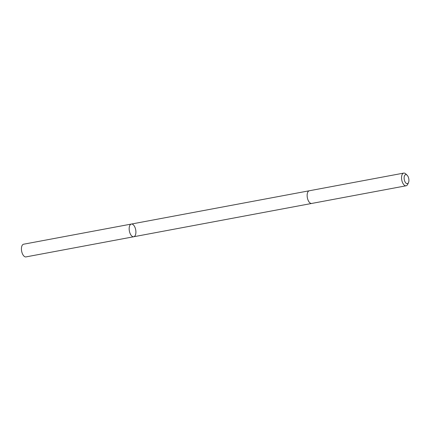 <?xml version="1.0" encoding="UTF-8"?>
<svg xmlns="http://www.w3.org/2000/svg" width="430" height="430" viewBox="0 0 430 430"><rect width="100%" height="100%" fill="white"/><g stroke="black" fill="none" stroke-linecap="round" stroke-linejoin="round"><path stroke-width="0.64" d="M132.795 236.661A6.455 3.22 -100.6 0 1 129.237 230.093A6.455 3.22 -100.6 0 1 131.349 224.057A6.455 3.22 -100.6 0 1 135.697 229.814A6.455 3.22 -100.6 0 1 133.719 236.747A6.455 3.22 -100.6 0 1 132.795 236.661A6.455 3.22 -100.6 0 1 129.237 230.093A6.455 3.22 -100.6 0 1 131.349 224.057L23.612 244.213A6.455 3.22 79.4 0 0 21.5 250.249A6.455 3.22 79.4 0 0 25.058 256.817A6.455 3.22 79.4 0 0 25.988 256.903L133.719 236.747A6.455 3.22 -100.6 0 1 132.795 236.661M407.119 175.209L405.775 173.908A6.455 3.22 79.4 0 0 404.668 173.182A6.455 3.22 79.4 0 0 403.738 173.096L309.331 190.759A6.455 3.22 79.4 0 0 307.353 197.698A6.455 3.22 79.4 0 0 311.702 203.449L406.113 185.787A6.455 3.22 79.4 0 0 407.715 184.293L408.5 182.594A4.59 2.29 79.4 0 0 407.119 175.209A4.59 2.29 79.4 0 0 406.334 174.693A4.59 2.29 79.4 0 0 404.437 180.299A4.59 2.29 79.4 0 0 408.5 182.594M403.738 173.096A6.455 3.22 79.4 0 0 401.765 180.03A6.455 3.22 79.4 0 0 406.113 185.787M309.261 190.775L131.349 224.057M311.637 203.46L133.719 236.747"/></g></svg>
